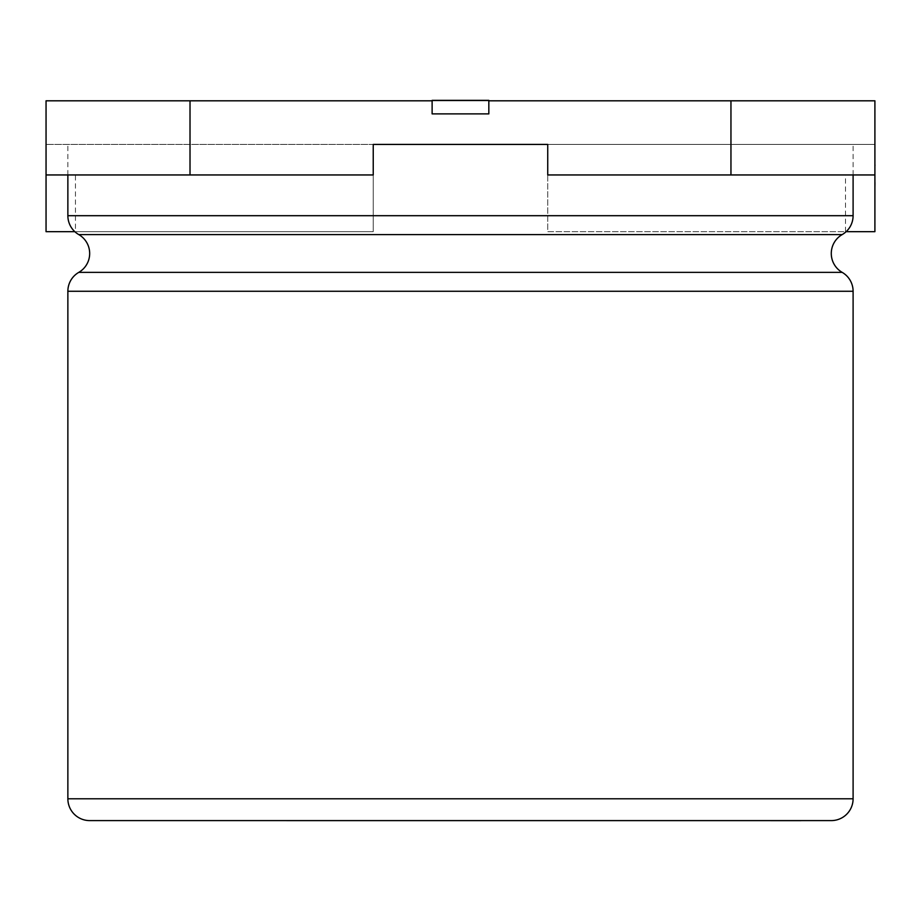 <?xml version="1.0" encoding="UTF-8"?>
<svg xmlns="http://www.w3.org/2000/svg" width="921" height="921" viewBox="0 0 921 921"><rect width="100%" height="100%" fill="white"/><g stroke="black" fill="none" stroke-linecap="round" stroke-linejoin="round"><path stroke-width="0.69" stroke-dasharray="4.61 3.45" d="M432.122 100.366L432.122 113.882L488.832 113.882L432.122 113.882L432.122 100.366L432.122 113.882L488.832 113.882L488.832 100.366L432.122 100.366L488.832 100.366L488.832 113.882L488.832 100.366L432.122 100.366M853.099 174.955L853.099 144.424L46.05 144.424L853.099 144.424M67.866 174.955L67.866 144.424M874.904 134.95L874.904 149.536L874.904 134.95M874.904 140.004L874.904 149.824L874.904 140.004M874.95 132.797L874.95 183.049L874.904 132.797M874.904 164.709L874.904 183.049L874.904 164.709M874.904 174.955L874.904 144.424L874.904 174.955L547.73 174.955L547.73 144.424L874.904 144.424L547.73 144.424L547.73 231.666L846.146 231.666M547.73 144.424L547.73 231.666L874.904 231.666L874.904 100.803L46.05 100.803L46.05 231.666L373.235 231.666L373.235 144.424L373.235 174.955L75.441 174.955L75.441 231.666L373.235 231.666L373.235 144.424M874.904 165.009L874.904 182.749M874.904 154.463L874.904 187.516L874.95 154.463M89.671 820.599L831.283 820.599M801.04 820.599L119.926 820.599L801.04 820.634M74.82 231.666L75.441 231.666M845.513 231.666L845.513 174.955M488.832 100.803L432.122 100.803M46.05 144.424L46.05 174.955L46.05 144.424M75.441 174.955L46.05 174.955M874.95 164.709L874.95 183.049M874.95 180.712L874.95 167.035L874.95 180.712M874.95 179.238L874.904 171.87L874.95 179.238M874.95 139.601L874.95 136.561L874.904 139.601M874.95 138.887L874.904 152.564L874.95 138.887M874.95 136.861L874.95 141.707L874.95 136.861M874.95 151.09L874.904 143.722L874.95 151.09M874.95 187.516L874.95 128.468M874.95 136.043L874.95 145.875L874.904 136.043M842.185 272.374L78.769 272.374M78.769 234.59L842.185 234.59M853.099 215.698L67.866 215.698M853.099 798.783L67.866 798.783M67.866 291.266L853.099 291.266"/><path stroke-width="1.38" d="M432.122 100.366L432.122 113.882L488.832 113.882L488.832 100.366L432.122 100.366M67.866 798.783L853.099 798.783A21.816 21.816 0 0 1 831.283 820.599L89.671 820.599A21.816 21.816 0 0 1 67.866 798.783L67.866 291.266A21.816 21.816 0 0 1 78.769 272.374A21.816 21.816 0 0 0 78.769 234.59A21.816 21.816 0 0 1 67.866 215.698L67.866 174.955M853.099 798.783L853.099 291.266A21.816 21.816 0 0 0 842.185 272.374A21.816 21.816 0 0 1 842.185 234.59A21.816 21.816 0 0 0 853.099 215.698L853.099 174.955M373.235 144.424L547.73 144.424L373.235 144.424L373.235 174.955L190.014 174.955L190.014 100.803L46.05 100.803L46.05 174.955L190.014 174.955M547.73 144.424L547.73 174.955L874.904 174.955L874.904 100.803L488.832 100.803M874.904 174.955L874.904 231.666L846.146 231.666M46.05 174.955L46.05 231.666L74.82 231.666M730.952 174.955L730.952 100.803M432.122 100.803L190.014 100.803M801.04 820.634L119.926 820.599M874.904 128.468L874.904 164.709M874.95 164.709L874.95 165.745M874.95 182.323L874.904 183.049M874.904 165.009L874.904 182.749M874.95 183.049L874.904 187.516M78.769 272.374L842.185 272.374M853.099 291.266L67.866 291.266M842.185 234.59L78.769 234.59M67.866 215.698L853.099 215.698"/></g></svg>

